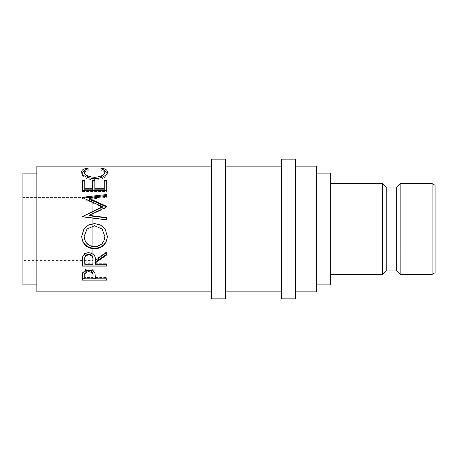 <?xml version="1.0" encoding="UTF-8"?>
<svg xmlns="http://www.w3.org/2000/svg" width="458" height="458" viewBox="0 0 458 458"><rect width="100%" height="100%" fill="white"/><g stroke="black" fill="none" stroke-linecap="round" stroke-linejoin="round"><path stroke-width="0.34" stroke-dasharray="2.29 1.72" d="M435.1 249.959L435.1 208.041L435.1 249.959L92.762 249.959L92.762 208.041L92.762 249.959M435.1 208.041L92.762 208.041M92.762 260.442L92.762 197.558L92.762 260.442L22.9 260.442L22.9 197.558L22.9 260.442M92.762 197.558L22.9 197.558M330.304 274.411L330.304 183.589L330.304 274.411M316.329 284.893L316.329 173.107L316.329 284.893M36.875 284.893L36.875 173.107L36.875 284.893M295.37 291.878L295.37 166.122L295.37 291.878M281.401 166.122L281.401 291.878L281.401 166.122M225.508 291.878L225.508 166.122L225.508 291.878M211.533 166.122L211.533 291.878L211.533 166.122M36.875 166.122L36.875 291.878M316.329 166.122L316.329 291.878M22.9 173.107L22.9 284.893M330.304 173.107L330.304 284.893M382.699 183.589L382.699 274.411M386.197 187.082L386.197 270.918M396.674 187.082L396.674 270.918M400.166 183.589L400.166 274.411M432.077 183.589L432.077 274.411M435.1 272.665L435.1 185.335M88.239 168.802L88.239 170.473C85.509 171.086 84.152 172.111 84.163 173.542M89.453 178.065L94.537 178.769L99.907 177.967M104.859 173.479C104.825 172.088 103.468 171.08 100.783 170.473L102.237 169.964L104.298 170.473M100.783 168.802L100.783 170.473M102.237 169.237L102.237 169.964M107.252 172.735L107.367 173.473C107.447 175.168 106.021 176.765 103.09 178.271C100.577 179.439 97.668 180.017 94.371 180.017C86.453 179.33 82.217 177.149 81.656 173.485L81.77 172.729M107.367 171.887L107.367 173.473M103.09 176.822L103.09 178.271M94.371 178.614L94.371 180.017M81.656 171.899L81.656 173.485M84.747 170.456L86.774 169.964L88.239 170.473M86.774 169.225L86.774 169.964M82.285 180.555L82.285 181.9M84.793 180.555L84.793 189.847M92.316 189.847L92.316 180.555M94.823 180.555L94.823 189.847M104.229 189.847L104.229 180.555M106.737 180.555L106.737 181.9M106.737 191.507L106.737 190.436L106.737 191.507L82.285 191.507L82.285 190.436L82.285 191.507M89.104 215.718L106.737 207.468L106.737 206.856M106.737 207.468L106.737 206.392M106.737 197.284L106.737 196.379L106.737 197.284L89.144 199.253M106.737 195.474L106.737 194.518M102.346 207.256L82.285 198.423L82.285 197.278M82.285 198.159L83.39 198.033M82.285 198.423L82.285 197.553M106.737 220.063L82.285 216.972L82.285 216.319M82.285 216.972L82.285 216.628M106.737 217.945L106.737 217.63M105.1 229L107.361 236.231M81.661 236.448L83.917 229M84.163 236.214C84.736 242.397 88.217 245.757 94.611 246.307C100.937 245.728 104.35 242.362 104.859 236.214M102.065 229L94.497 225.823L87.014 229M94.611 246.307L94.611 246.799M82.285 262.039L82.617 256.417C83.493 253.658 85.566 252.203 88.823 252.06C93.558 252.753 95.768 255.272 95.453 259.623L106.737 251.774L106.737 252.427L106.737 251.774M82.617 257.201L82.617 256.417M88.823 252.719L88.823 252.06M95.453 260.493L95.453 259.623M106.737 254.923L106.737 254.201M95.453 264.306L95.453 261.873M95.453 263.321L106.737 263.321L106.737 264.306L106.737 263.321M106.737 266.098L106.737 265.067M82.285 266.098L82.285 265.067M84.793 264.306L84.793 263.321L92.945 263.321L92.98 259.634M84.793 263.321L84.793 259.549M92.945 264.306L92.945 263.321M82.285 277.216L82.652 272.224C83.591 270.088 85.657 268.978 88.846 268.886C92.121 268.983 94.188 270.14 95.052 272.355L95.453 277.76L95.453 276.403L95.453 277.462L106.737 277.462L106.737 278.842L106.737 277.462M82.652 273.455L82.652 272.224M88.846 270.025L88.846 268.886M95.052 273.598L95.052 272.355M95.453 278.842L95.453 277.462M106.737 278.733L95.453 278.733M92.945 278.733L84.793 278.733M82.285 280.153L82.285 278.733M84.793 278.842L84.793 277.462L92.945 277.462L92.997 274.811M84.793 277.462L84.793 274.691M92.945 278.842L92.945 277.462M281.401 159.138L281.401 298.862M295.37 159.138L295.37 298.862M211.533 159.138L211.533 298.862M225.508 159.138L225.508 298.862"/><path stroke-width="0.69" d="M432.077 183.589L435.1 185.335L435.1 272.665L432.077 274.411L432.077 183.589L400.166 183.589L400.166 274.411L432.077 274.411M225.508 298.862L225.508 159.138L211.533 159.138L211.533 298.862L225.508 298.862M295.37 298.862L295.37 159.138L281.401 159.138L281.401 298.862L295.37 298.862M400.166 274.411L396.674 270.918L396.674 187.082L400.166 183.589M396.674 187.082L386.197 187.082L382.699 183.589L330.304 183.589M396.674 270.918L386.197 270.918L386.197 187.082M386.197 270.918L382.699 274.411L382.699 183.589M382.699 274.411L330.304 274.411M316.329 284.893L330.304 284.893L330.304 173.107L316.329 173.107M36.875 173.107L22.9 173.107L22.9 284.893L36.875 284.893M295.37 291.878L316.329 291.878L316.329 166.122L295.37 166.122M281.401 166.122L225.508 166.122M281.401 291.878L225.508 291.878M82.285 280.153L82.652 273.455C83.591 271.262 85.657 270.117 88.846 270.025C92.121 270.123 94.188 271.313 95.052 273.598L95.453 278.842L106.737 278.842L106.737 280.153L82.285 280.153M95.453 262.812L95.453 264.306L106.737 264.306L106.737 266.098L82.285 266.098L82.617 257.201C83.493 254.362 85.566 252.868 88.823 252.719C93.558 253.434 95.768 256.028 95.453 260.493L106.737 252.427L106.737 254.923L95.453 262.812L95.453 261.873L106.737 254.201L106.737 252.427M81.656 236.528L83.917 229L88.549 224.918L94.503 223.544L100.445 224.924L105.1 229L107.367 236.334C106.697 244.057 102.443 248.242 94.617 248.894C86.762 248.328 82.446 244.206 81.656 236.528M89.104 215.34L106.737 217.63L106.737 219.806L106.737 217.945L89.104 215.718L89.104 215.34L106.737 206.856L106.737 206.392L89.144 198.406L106.737 196.379L106.737 194.518L82.285 197.278M106.737 219.806L82.285 216.628L102.346 206.638L82.285 197.553M82.285 190.436L82.285 180.555L84.793 180.555L84.793 188.725L92.316 188.725L92.316 180.555L94.823 180.555L94.823 188.725L104.229 188.725L104.229 180.555L106.737 180.555L106.737 190.436L82.285 190.436L82.285 181.9L84.793 181.9M86.774 168.275L88.239 168.802C85.509 169.431 84.152 170.485 84.163 171.956C84.621 174.99 88.079 176.782 94.537 177.332C101.046 176.771 104.487 174.956 104.859 171.893C104.825 170.456 103.468 169.426 100.783 168.802L102.237 168.275C105.655 168.922 107.367 170.124 107.367 171.887C107.447 173.628 106.021 175.271 103.09 176.822C100.571 178.019 97.668 178.62 94.371 178.614C86.453 177.904 82.211 175.666 81.656 171.899C81.638 170.124 83.345 168.916 86.774 168.275L86.774 169.225M211.533 166.122L36.875 166.122L36.875 291.878L211.533 291.878M84.163 171.956L84.163 173.542L89.453 178.065M94.537 177.332L94.537 178.769M99.907 177.967L104.859 173.479L104.859 171.893M102.237 168.275L102.237 169.237M104.298 170.473L107.252 172.735M81.77 172.729L84.747 170.456M84.793 188.725L84.793 189.847L92.316 189.847L92.316 188.725M92.316 181.9L94.823 181.9M94.823 188.725L94.823 189.847L104.229 189.847L104.229 188.725M104.229 181.9L106.737 181.9L106.737 190.436M89.144 198.406L89.144 199.253L106.737 207.016L106.737 206.392M106.737 196.379L106.737 195.474L83.39 198.033M82.285 216.319L82.285 216.674L102.346 207.256L102.346 206.638M94.503 223.544L100.434 225.027L105.1 229M107.367 236.128C106.697 243.639 102.449 247.709 94.617 248.345C86.762 247.789 82.446 243.782 81.656 236.317M94.617 248.894L94.617 248.345M83.917 229L88.549 225.033L94.503 223.693M87.014 229L84.163 236.42C84.736 242.78 88.217 246.238 94.611 246.799C100.937 246.204 104.355 242.746 104.859 236.42L102.065 229L94.497 225.731L87.014 229L84.163 236.42M104.859 236.42L102.065 229M82.285 262.039L82.285 265.067L106.737 265.067L106.737 264.306M92.98 259.634L92.98 259.629C93.421 256.572 92.035 254.7 88.818 254.018C85.68 254.688 84.341 256.532 84.793 259.549L84.793 264.306L92.945 264.306L92.98 260.51C93.421 257.362 92.035 255.432 88.818 254.734L88.818 254.018M88.818 254.734C85.68 255.421 84.341 257.316 84.793 260.419M106.737 280.153L106.737 278.842M95.453 278.733L92.945 278.733M84.793 278.733L82.285 278.733L82.285 277.216M92.997 274.8L92.997 276.111L92.997 274.8C93.426 272.464 92.047 271.016 88.852 270.478C85.72 270.993 84.369 272.396 84.793 274.691L84.793 278.842L92.945 278.842L92.997 276.111C93.426 273.707 92.047 272.218 88.852 271.663L88.852 270.478M88.852 271.663C85.72 272.189 84.369 273.638 84.793 275.997"/></g></svg>
